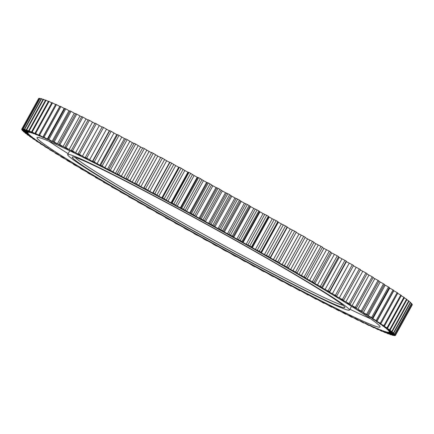 <?xml version="1.0" encoding="UTF-8"?>
<svg xmlns="http://www.w3.org/2000/svg" width="434" height="434" viewBox="0 0 434 434"><rect width="100%" height="100%" fill="white"/><g stroke="black" fill="none" stroke-linecap="round" stroke-linejoin="round"><path stroke-width="0.65" d="M21.933 129.365L21.771 129.668L27.836 132.891A206.405 7.899 -151.1 0 1 27.809 132.717L21.7 129.229A213.403 8.17 -151.1 0 1 21.727 129.169L38.621 98.561A213.403 8.17 28.9 0 1 38.621 98.561A213.403 8.17 28.9 0 1 38.626 98.556L21.733 129.158A213.403 8.17 -151.1 0 0 21.727 129.169L27.922 132.462A206.405 7.899 -151.1 0 1 28.064 132.381L22.085 128.952L38.979 98.35A213.403 8.17 28.9 0 1 39.098 98.328L39.706 98.654M39.098 98.328L22.205 128.936L28.503 132.31A206.405 7.899 -151.1 0 1 28.807 132.321L22.98 128.958L39.874 98.355A213.403 8.17 28.9 0 1 40.085 98.388L41.116 98.936M40.085 98.388L23.192 128.99L29.577 132.435A206.405 7.899 -151.1 0 1 30.044 132.533L24.38 129.251L41.273 98.643A213.403 8.17 28.9 0 1 41.583 98.724L43.026 99.505M41.583 98.724L24.684 129.332L31.139 132.831A206.405 7.899 -151.1 0 1 31.769 133.021L26.29 129.82L43.183 99.218A213.403 8.17 28.9 0 1 43.579 99.348L45.434 100.357M43.579 99.348L26.68 129.956L33.19 133.498A206.405 7.899 -151.1 0 1 33.982 133.78L28.698 130.672L45.592 100.07A213.403 8.17 28.9 0 1 46.075 100.254L48.337 101.485M46.075 100.254L29.181 130.856L35.724 134.437A206.405 7.899 -151.1 0 1 36.673 134.811L31.595 131.806L48.489 101.203A213.403 8.17 28.9 0 1 49.064 101.431L51.722 102.891M49.064 101.431L32.165 132.039L38.724 135.647A206.405 7.899 -151.1 0 1 39.83 136.108L34.98 133.211L51.879 102.608A213.403 8.17 28.9 0 1 52.53 102.891L55.585 104.567M52.53 102.891L35.637 133.493L42.196 137.117A206.405 7.899 -151.1 0 1 43.454 137.665L38.843 134.893L55.736 104.285A213.403 8.17 28.9 0 1 56.48 104.616L59.908 106.514M56.48 104.616L39.581 135.218L46.123 138.847A206.405 7.899 -151.1 0 1 47.528 139.488L43.167 136.835L60.066 106.232A213.403 8.17 28.9 0 1 60.885 106.607L64.688 108.722M60.885 106.607L43.991 137.215L50.496 140.838A206.405 7.899 -151.1 0 1 52.047 141.56L47.952 139.043L64.845 108.44A213.403 8.17 28.9 0 1 65.746 108.863L69.907 111.191M65.746 108.863L48.852 139.466L55.297 143.079A206.405 7.899 -151.1 0 1 56.995 143.882L53.17 141.506L70.064 110.903A213.403 8.17 28.9 0 1 71.04 111.37L75.549 113.903M71.04 111.37L54.147 141.972L60.521 145.564A206.405 7.899 -151.1 0 1 62.355 146.448L58.812 144.218L75.711 113.616A213.403 8.17 28.9 0 1 76.764 114.126L81.603 116.86M76.764 114.126L59.87 144.728L66.152 148.287A206.405 7.899 -151.1 0 1 68.116 149.247L64.872 147.175L81.766 116.567A213.403 8.17 28.9 0 1 82.889 117.12L88.048 120.055M82.889 117.12L65.995 147.728L72.174 151.238A206.405 7.899 -151.1 0 1 74.263 152.274L71.322 150.359L88.216 119.757A213.403 8.17 28.9 0 1 89.409 120.348L94.872 123.473M89.409 120.348L72.516 150.951L78.57 154.417A206.405 7.899 -151.1 0 1 80.778 155.518L78.147 153.772L95.041 123.164A213.403 8.17 28.9 0 1 96.299 123.798L102.05 127.108M96.299 123.798L79.406 154.401L85.319 157.802A206.405 7.899 -151.1 0 1 87.646 158.98L85.33 157.396L102.223 126.793A213.403 8.17 28.9 0 1 103.547 127.46L109.303 130.791A206.405 7.899 28.9 0 1 109.574 130.932M103.547 127.46L86.654 158.068L92.409 161.394A206.405 7.899 -151.1 0 1 94.84 162.636L92.854 161.231L109.748 130.623A213.403 8.17 28.9 0 1 111.126 131.328L116.708 134.578A206.405 7.899 28.9 0 1 117.424 134.947M111.126 131.328L94.232 161.936L99.815 165.18A206.405 7.899 -151.1 0 1 102.348 166.488L100.688 165.256L117.587 134.648A213.403 8.17 28.9 0 1 119.019 135.392L124.412 138.549A206.405 7.899 28.9 0 1 125.562 139.146M119.019 135.392L102.126 165.994L107.518 169.151A206.405 7.899 -151.1 0 1 110.149 170.519L108.825 169.466L125.719 138.858A213.403 8.17 28.9 0 1 127.205 139.634L132.397 142.694A206.405 7.899 28.9 0 1 133.976 143.518M127.205 139.634L110.307 170.237L115.498 173.296A206.405 7.899 -151.1 0 1 118.222 174.718L117.229 173.85L134.128 143.242A213.403 8.17 28.9 0 1 135.658 144.045L140.632 147.001A206.405 7.899 28.9 0 1 142.64 148.054M135.658 144.045L118.764 174.647L123.739 177.604A206.405 7.899 -151.1 0 1 126.538 179.074L125.887 178.39L142.786 147.788A213.403 8.17 28.9 0 1 144.359 148.612L149.101 151.455A206.405 7.899 28.9 0 1 151.526 152.735M144.359 148.612L127.46 179.22L132.207 182.058A206.405 7.899 -151.1 0 1 135.077 183.577L134.773 183.083L151.667 152.475A213.403 8.17 28.9 0 1 153.278 153.332L157.781 156.05A206.405 7.899 28.9 0 1 160.564 157.526M153.278 153.332L136.385 183.935L140.887 186.653A206.405 7.899 -151.1 0 1 143.822 188.215L160.754 157.303A213.403 8.17 28.9 0 1 162.397 158.177L166.645 160.764A206.405 7.899 28.9 0 1 169.634 162.365L170.019 162.251A213.403 8.17 28.9 0 1 171.69 163.146L175.672 165.598A206.405 7.899 28.9 0 1 178.71 167.231L179.432 167.302A213.403 8.17 28.9 0 1 181.135 168.218L184.83 170.529A206.405 7.899 28.9 0 1 187.911 172.189L188.974 172.455A213.403 8.17 28.9 0 1 190.694 173.383L194.107 175.542A206.405 7.899 28.9 0 1 197.215 177.229L198.62 177.685A213.403 8.17 28.9 0 1 200.351 178.624L203.465 180.631A206.405 7.899 28.9 0 1 206.6 182.34L208.336 182.98A213.403 8.17 28.9 0 1 210.078 183.929L212.882 185.774A206.405 7.899 28.9 0 1 216.029 187.499L218.096 188.323A213.403 8.17 28.9 0 1 219.843 189.284L222.338 190.96A206.405 7.899 28.9 0 1 225.49 192.696L227.877 193.71A213.403 8.17 28.9 0 1 229.629 194.676L231.799 196.179A206.405 7.899 28.9 0 1 234.951 197.92L237.653 199.114A213.403 8.17 28.9 0 1 239.4 200.085L241.244 201.414A206.405 7.899 28.9 0 1 244.385 203.155L247.396 204.528A213.403 8.17 28.9 0 1 249.132 205.494L250.646 206.644A206.405 7.899 28.9 0 1 253.765 208.391L257.08 209.931A213.403 8.17 28.9 0 1 258.805 210.897L259.977 211.868A206.405 7.899 28.9 0 1 263.069 213.599L266.677 215.313A213.403 8.17 28.9 0 1 268.38 216.273L269.216 217.06A206.405 7.899 28.9 0 1 272.27 218.779L276.154 220.656A213.403 8.17 28.9 0 1 277.841 221.611L278.335 222.208A206.405 7.899 28.9 0 1 281.341 223.911L285.501 225.951A213.403 8.17 28.9 0 1 287.156 226.89L287.308 227.302A206.405 7.899 28.9 0 1 290.259 228.984L294.681 231.176A213.403 8.17 28.9 0 1 296.303 232.103L279.214 262.928A206.405 7.899 -151.1 0 1 282.105 264.588L286.771 266.926L303.67 236.324A213.403 8.17 28.9 0 1 305.254 237.235L288.36 267.838A213.403 8.17 -151.1 0 0 286.771 266.926M296.238 232.402A206.405 7.899 28.9 0 1 298.999 233.98L303.67 236.324M305.113 237.49A206.405 7.899 28.9 0 1 307.543 238.89L312.442 241.375A213.403 8.17 28.9 0 1 313.988 242.264L297.095 272.872A213.403 8.17 -151.1 0 0 295.549 271.977L290.644 269.498A206.405 7.899 -151.1 0 0 287.823 267.87L288.36 267.838M313.842 242.53A206.405 7.899 28.9 0 1 315.854 243.696L320.981 246.317A213.403 8.17 28.9 0 1 322.478 247.185L305.585 277.793A213.403 8.17 -151.1 0 0 304.082 276.919L298.961 274.304A206.405 7.899 -151.1 0 0 296.216 272.709L297.095 272.872M322.326 247.461A206.405 7.899 28.9 0 1 323.921 248.389L329.254 251.134A213.403 8.17 28.9 0 1 330.703 251.986L313.809 282.588A213.403 8.17 -151.1 0 0 312.361 281.742L307.028 278.991A206.405 7.899 -151.1 0 0 304.37 277.445L305.585 277.793M330.551 252.262A206.405 7.899 28.9 0 1 331.717 252.951L337.245 255.821A213.403 8.17 28.9 0 1 338.639 256.64L321.746 287.248A213.403 8.17 -151.1 0 0 320.346 286.424L314.824 283.559A206.405 7.899 -151.1 0 0 312.258 282.051L313.809 282.588M338.482 256.933A206.405 7.899 28.9 0 1 339.225 257.373L344.927 260.357A213.403 8.17 28.9 0 1 346.267 261.149L329.373 291.756A213.403 8.17 -151.1 0 0 328.033 290.959L322.332 287.981A206.405 7.899 -151.1 0 0 319.863 286.521L321.746 287.248M346.099 261.452A206.405 7.899 28.9 0 1 346.419 261.648L352.283 264.729A213.403 8.17 28.9 0 1 353.564 265.494L336.67 296.102A213.403 8.17 -151.1 0 0 335.39 295.337L329.525 292.25A206.405 7.899 -151.1 0 0 327.16 290.845L329.373 291.756M353.39 265.809L359.292 268.934A213.403 8.17 28.9 0 1 360.508 269.666L343.614 300.268A213.403 8.17 -151.1 0 0 342.399 299.536L336.388 296.357A206.405 7.899 -151.1 0 0 334.137 295.006L336.67 296.102M360.339 269.97L365.933 272.948A213.403 8.17 28.9 0 1 367.083 273.648L350.184 304.256A213.403 8.17 -151.1 0 0 349.039 303.556L342.898 300.29A206.405 7.899 -151.1 0 0 340.766 298.999L343.614 300.268M366.914 273.946L372.188 276.773A213.403 8.17 28.9 0 1 373.267 277.434L356.374 308.042A213.403 8.17 -151.1 0 0 355.294 307.375L349.044 304.033A206.405 7.899 -151.1 0 0 347.037 302.807L350.184 304.256M373.104 277.727L378.041 280.391A213.403 8.17 28.9 0 1 379.045 281.015L362.151 311.617A213.403 8.17 -151.1 0 0 361.148 310.994L354.8 307.581A206.405 7.899 -151.1 0 0 352.923 306.42L356.374 308.042M378.887 281.303L383.477 283.793A213.403 8.17 28.9 0 1 384.405 284.373L367.511 314.981A213.403 8.17 -151.1 0 0 366.584 314.395L360.16 310.923A206.405 7.899 -151.1 0 0 358.419 309.833L362.151 311.617M384.247 284.661L388.484 286.966A213.403 8.17 28.9 0 1 389.331 287.509L372.437 318.117A213.403 8.17 -151.1 0 0 371.585 317.569L365.102 314.048A206.405 7.899 -151.1 0 0 363.502 313.028L367.511 314.981M389.173 287.796L393.036 289.907A213.403 8.17 28.9 0 1 393.806 290.411L376.913 321.014A213.403 8.17 -151.1 0 0 376.142 320.514L369.616 316.95A206.405 7.899 -151.1 0 0 368.157 316.006L372.437 318.117M393.649 290.693L397.137 292.608A213.403 8.17 28.9 0 1 397.821 293.069L380.922 323.672A213.403 8.17 -151.1 0 0 380.238 323.216L373.685 319.619A206.405 7.899 -151.1 0 0 372.377 318.757L376.913 321.014M397.663 293.346L400.761 295.06A213.403 8.17 28.9 0 1 401.358 295.473L384.464 326.075A213.403 8.17 -151.1 0 0 383.868 325.668L377.303 322.05A206.405 7.899 -151.1 0 0 376.148 321.269L380.922 323.672M401.2 295.755L403.908 297.257A213.403 8.17 28.9 0 1 404.417 297.621L387.524 328.229A213.403 8.17 -151.1 0 0 387.009 327.86L380.461 324.236A206.405 7.899 -151.1 0 0 379.462 323.531L384.464 326.075M404.26 297.903L406.56 299.189A213.403 8.17 28.9 0 1 406.983 299.509L390.09 330.111A213.403 8.17 -151.1 0 0 389.667 329.797L383.146 326.167A206.405 7.899 -151.1 0 0 382.305 325.549L387.524 328.229M406.826 299.796L408.725 300.854A213.403 8.17 28.9 0 1 409.056 301.125L392.162 331.733A213.403 8.17 -151.1 0 0 391.826 331.462L385.354 327.844A206.405 7.899 -151.1 0 0 384.67 327.312L390.09 330.111M408.899 301.413L410.38 302.254A213.403 8.17 28.9 0 1 410.624 302.471L393.73 333.079A213.403 8.17 -151.1 0 0 393.486 332.856L387.074 329.254A206.405 7.899 -151.1 0 0 386.558 328.815L392.162 331.733M410.461 302.764L411.53 303.371A213.403 8.17 28.9 0 1 411.682 303.54L394.788 334.147A213.403 8.17 -151.1 0 0 394.636 333.974L388.311 330.404A206.405 7.899 -151.1 0 0 387.953 330.052L393.73 333.079M411.519 303.838L412.17 304.212A213.403 8.17 28.9 0 1 412.229 304.332L395.336 334.934A213.403 8.17 -151.1 0 0 395.276 334.815L389.048 331.283A206.405 7.899 -151.1 0 0 388.859 331.017L394.788 334.147M412.067 304.635L412.3 304.771A213.403 8.17 28.9 0 1 412.273 304.831A213.403 8.17 28.9 0 1 412.267 304.842L395.379 335.439A213.403 8.17 -151.1 0 0 395.407 335.374L389.293 331.891A206.405 7.899 -151.1 0 0 389.265 331.717L395.336 334.934M24.684 129.332A213.403 8.17 -151.1 0 0 24.38 129.251M26.68 129.956A213.403 8.17 -151.1 0 0 26.29 129.82M29.181 130.856A213.403 8.17 -151.1 0 0 28.698 130.672M32.165 132.039A213.403 8.17 -151.1 0 0 31.595 131.806M35.637 133.493A213.403 8.17 -151.1 0 0 34.98 133.211M39.103 135.05L38.957 135.321M39.581 135.218A213.403 8.17 -151.1 0 0 38.843 134.893M59.789 106.449L42.895 137.052M43.991 137.215A213.403 8.17 -151.1 0 0 43.167 136.835M64.189 108.446L47.29 139.048M48.852 139.466A213.403 8.17 -151.1 0 0 47.952 139.043M69.022 110.692L52.129 141.3M54.147 141.972A213.403 8.17 -151.1 0 0 53.17 141.506M74.29 113.193L57.396 143.795M59.87 144.728A213.403 8.17 -151.1 0 0 58.812 144.218M79.97 115.932L63.076 146.54M65.995 147.728A213.403 8.17 -151.1 0 0 64.872 147.175M86.046 118.911L69.152 149.518M72.516 150.951A213.403 8.17 -151.1 0 0 71.322 150.359M92.507 122.117L75.614 152.719M79.406 154.401A213.403 8.17 -151.1 0 0 78.147 153.772M99.332 125.534L82.438 156.142M85.482 157.504L85.319 157.802M86.654 158.068A213.403 8.17 -151.1 0 0 85.33 157.396M106.504 129.169L89.61 159.772M109.303 130.791L92.409 161.394M94.232 161.936A213.403 8.17 -151.1 0 0 92.854 161.231M114.001 132.999L97.108 163.602M116.708 134.578L99.815 165.18M102.126 165.994A213.403 8.17 -151.1 0 0 100.688 165.256M121.802 137.014L104.909 167.622M124.412 138.549L107.518 169.151M110.307 170.237A213.403 8.17 -151.1 0 0 108.825 169.466M129.891 141.207L112.997 171.815M132.397 142.694L115.498 173.296M118.764 174.647A213.403 8.17 -151.1 0 0 117.229 173.85M138.24 145.569L121.346 176.177M140.632 147.001L123.739 177.604M127.46 179.22A213.403 8.17 -151.1 0 0 125.887 178.39M146.828 150.088L129.934 180.69M149.101 151.455L132.207 182.058M136.385 183.935A213.403 8.17 -151.1 0 0 134.773 183.083M155.632 154.743L138.734 185.345M157.781 156.05L140.887 186.653M143.735 188.003L160.754 157.303M162.397 158.177L145.504 188.785A213.403 8.17 -151.1 0 0 143.86 187.906M145.504 188.785L149.752 191.372L166.645 160.764M164.622 159.528L147.728 190.13M169.634 162.365L152.741 192.967A206.405 7.899 -151.1 0 0 149.752 191.372M152.741 192.967L153.126 192.853L170.019 162.251M169.721 162.251L152.828 192.853M171.69 163.146L154.797 193.748A213.403 8.17 -151.1 0 0 153.126 192.853M154.797 193.748L158.773 196.201L175.672 165.598M173.784 164.426L156.891 195.034M178.71 167.231L161.817 197.833A206.405 7.899 -151.1 0 0 158.773 196.201M161.817 197.833L162.538 197.909L179.432 167.302M178.965 167.209L162.072 197.812M181.135 168.218L164.236 198.821A213.403 8.17 -151.1 0 0 162.538 197.909M164.236 198.821L167.936 201.132L184.83 170.529M183.088 169.428L166.195 200.036M187.911 172.189L171.018 202.797A206.405 7.899 -151.1 0 0 167.936 201.132M171.018 202.797L172.081 203.058L188.974 172.455M188.334 172.265L171.441 202.868M190.694 173.383L173.801 203.991A213.403 8.17 -151.1 0 0 172.081 203.058M173.801 203.991L177.208 206.145L194.107 175.542M192.506 174.522L175.613 205.125M197.215 177.229L180.322 207.837A206.405 7.899 -151.1 0 0 177.208 206.145M180.322 207.837L181.721 208.287L198.62 177.685M197.806 177.398L180.913 208M200.351 178.624L183.457 209.231A213.403 8.17 -151.1 0 0 181.721 208.287M183.457 209.231L186.571 211.233L203.465 180.631M202.016 179.687L185.123 210.289M206.6 182.34L189.701 212.942A206.405 7.899 -151.1 0 0 186.571 211.233M189.701 212.942L191.437 213.582L208.336 182.98M207.354 182.6L190.461 213.202M210.078 183.929L193.184 214.537A213.403 8.17 -151.1 0 0 191.437 213.582M193.184 214.537L195.989 216.376L212.882 185.774M211.591 184.911L194.692 215.519M216.029 187.499L199.135 218.101A206.405 7.899 -151.1 0 0 195.989 216.376M199.135 218.101L201.202 218.931L218.096 188.323M216.957 187.851L200.058 218.459M219.843 189.284L202.949 219.892A213.403 8.17 -151.1 0 0 201.202 218.931M202.949 219.892L205.439 221.568L222.338 190.96M221.199 190.184L204.305 220.787M225.49 192.696L208.597 223.304A206.405 7.899 -151.1 0 0 205.439 221.568M208.597 223.304L210.984 224.313L227.877 193.71M226.575 193.141L209.682 223.749M229.629 194.676L212.736 225.279A213.403 8.17 -151.1 0 0 210.984 224.313M212.736 225.279L214.906 226.787L231.799 196.179M230.823 195.49L213.929 226.092M234.951 197.92L218.052 228.528A206.405 7.899 -151.1 0 0 214.906 226.787M218.052 228.528L220.76 229.722L237.653 199.114M236.194 198.457L219.3 229.065M239.4 200.085L222.506 230.687A213.403 8.17 -151.1 0 0 220.76 229.722M222.506 230.687L224.351 232.016L241.244 201.414M240.431 200.806L223.537 231.414M244.385 203.155L227.487 233.763A206.405 7.899 -151.1 0 0 224.351 232.016M227.487 233.763L230.503 235.13L247.396 204.528M245.78 203.779L228.886 234.387M249.132 205.494L232.239 236.101A213.403 8.17 -151.1 0 0 230.503 235.13M232.239 236.101L233.752 237.252L250.646 206.644M250 206.128L233.101 236.736M253.765 208.391L236.872 238.993A206.405 7.899 -151.1 0 0 233.752 237.252M236.872 238.993L240.186 240.534L257.08 209.931M255.317 209.101L238.418 239.704M258.805 210.897L241.906 241.499A213.403 8.17 -151.1 0 0 240.186 240.534M241.906 241.499L243.083 242.47L259.977 211.868M259.499 211.439L242.601 242.047M263.069 213.599L246.176 244.206A206.405 7.899 -151.1 0 0 243.083 242.47M246.176 244.206L249.778 245.921L266.677 215.313M264.767 214.396L247.868 245.004M268.38 216.273L251.487 246.875A213.403 8.17 -151.1 0 0 249.778 245.921M251.487 246.875L252.322 247.662L269.216 217.06M268.906 216.723L252.008 247.331M272.27 218.779L255.376 249.387A206.405 7.899 -151.1 0 0 252.322 247.662M255.376 249.387L259.261 251.264L276.154 220.656M274.109 219.658L257.216 250.266M277.841 221.611L260.942 252.214A213.403 8.17 -151.1 0 0 259.261 251.264M260.942 252.214L261.436 252.81L278.335 222.208M278.194 221.969L261.295 252.572M281.341 223.911L264.447 254.519A206.405 7.899 -151.1 0 0 261.436 252.81M264.447 254.519L268.603 256.554L285.501 225.951M283.315 224.872L266.422 255.48M287.156 226.89L270.263 257.498A213.403 8.17 -151.1 0 0 268.603 256.554M270.263 257.498L270.409 257.904L287.308 227.302M287.335 227.156L270.442 257.758M290.259 228.984L273.366 259.592A206.405 7.899 -151.1 0 0 270.409 257.904M273.366 259.592L277.782 261.783L294.681 231.176M292.37 230.025L275.476 260.628M296.303 232.103L279.409 262.711A213.403 8.17 -151.1 0 0 277.782 261.783M298.999 233.98L282.105 264.588M301.234 235.098L284.341 265.7M307.543 238.89L290.644 269.498M309.898 240.078L293.004 270.68M312.442 241.375L295.549 271.977M315.854 243.696L298.961 274.304M318.323 244.95L301.429 275.557M320.981 246.317L304.082 276.919M323.921 248.389L307.028 278.991M326.498 249.707L309.605 280.315M329.254 251.134L312.361 281.742M331.717 252.951L314.824 283.559M334.397 254.335L317.498 284.937M337.245 255.821L320.346 286.424M339.225 257.373L322.332 287.981M341.992 258.816L325.099 289.418M344.927 260.357L328.033 290.959M346.419 261.648L329.525 292.25M349.272 263.14L332.379 293.747M352.283 264.729L335.39 295.337M336.556 296.053L336.388 296.357M356.211 267.295L339.317 297.903M359.292 268.934L342.399 299.536M343.044 300.019L342.898 300.29M362.791 271.272L345.898 301.88M365.933 272.948L349.039 303.556M368.998 275.058L352.104 305.666M372.188 276.773L355.294 307.375M374.808 278.644L357.914 309.247M378.041 280.391L361.148 310.994M380.211 282.019L363.318 312.621M383.477 283.793L366.584 314.395M385.186 285.171L368.292 315.778M388.484 286.966L371.585 317.569M389.727 288.095L372.833 318.702M393.036 289.907L376.142 320.514M393.817 290.785L376.924 321.388M397.137 292.608L380.238 323.216M380.699 323.558L380.553 323.835M400.761 295.06L383.868 325.668M403.908 297.257L387.009 327.86M406.56 299.189L389.667 329.797M408.725 300.854L391.826 331.462M410.38 302.254L393.486 332.856M411.53 303.371L394.636 333.974M412.17 304.212L395.276 334.815M412.3 304.771L395.407 335.374M392.157 333.735L389.043 332.222A206.405 7.899 -151.1 0 0 389.184 332.14L395.374 335.444A213.403 8.17 -151.1 0 0 395.379 335.439M392.043 333.936L395.021 335.65L395.19 335.346M391.338 333.768L388.3 332.281A206.405 7.899 -151.1 0 0 388.604 332.292L394.902 335.672A213.403 8.17 -151.1 0 0 395.021 335.65M391.229 333.968L394.126 335.645L394.294 335.346M390.025 333.524L387.063 332.07A206.405 7.899 -151.1 0 0 387.529 332.173L393.915 335.612A213.403 8.17 -151.1 0 0 394.126 335.645M389.916 333.719L392.727 335.357L392.884 335.064M388.213 332.997L385.338 331.581A206.405 7.899 -151.1 0 0 385.967 331.777L392.417 335.276A213.403 8.17 -151.1 0 0 392.727 335.357M388.104 333.193L390.817 334.782L390.974 334.495M385.907 332.194L383.124 330.822A206.405 7.899 -151.1 0 0 383.916 331.109L390.421 334.652A213.403 8.17 -151.1 0 0 390.817 334.782M385.799 332.39L388.408 333.93L388.566 333.643M383.119 331.12L380.434 329.797A206.405 7.899 -151.1 0 0 381.383 330.171L387.925 333.746A213.403 8.17 -151.1 0 0 388.408 333.93M383.01 331.316L385.511 332.797L385.663 332.515M379.848 329.769L377.276 328.5A206.405 7.899 -151.1 0 0 378.377 328.961L384.936 332.569A213.403 8.17 -151.1 0 0 385.511 332.797M379.745 329.965L382.121 331.392L382.278 331.109M376.11 328.153L373.652 326.938A206.405 7.899 -151.1 0 0 374.911 327.491L381.47 331.109A213.403 8.17 -151.1 0 0 382.121 331.392M376.007 328.348L378.264 329.715L378.415 329.433M371.916 326.276L369.573 325.12A206.405 7.899 -151.1 0 0 370.983 325.755L377.52 329.384A213.403 8.17 -151.1 0 0 378.264 329.715M371.808 326.471L373.934 327.768L374.092 327.486M367.272 324.133L365.059 323.048A206.405 7.899 -151.1 0 0 366.611 323.764L373.115 327.393A213.403 8.17 -151.1 0 0 373.934 327.768M367.164 324.328L369.155 325.56L369.312 325.278M362.195 321.746L360.111 320.726A206.405 7.899 -151.1 0 0 361.81 321.523L368.254 325.137A213.403 8.17 -151.1 0 0 369.155 325.56M362.086 321.941L363.936 323.097L364.093 322.809M356.699 319.104L354.752 318.16A206.405 7.899 -151.1 0 0 356.585 319.039L362.96 322.63A213.403 8.17 -151.1 0 0 363.936 323.097M356.591 319.305L358.289 320.384L358.451 320.097M350.791 316.24L348.99 315.361A206.405 7.899 -151.1 0 0 350.954 316.315L357.236 319.874A213.403 8.17 -151.1 0 0 358.289 320.384M350.683 316.429L352.234 317.433L352.397 317.14M344.488 313.147L342.838 312.334A206.405 7.899 -151.1 0 0 344.932 313.364L351.111 316.88A213.403 8.17 -151.1 0 0 352.234 317.433M344.39 313.326L345.784 314.243L345.952 313.945M337.815 309.833L336.323 309.084A206.405 7.899 -151.1 0 0 338.536 310.191L344.591 313.652A213.403 8.17 -151.1 0 0 345.784 314.243M337.723 310.001L338.959 310.836L339.128 310.527M330.789 306.301L329.46 305.628A206.405 7.899 -151.1 0 0 331.788 306.8L337.701 310.201A213.403 8.17 -151.1 0 0 338.959 310.836M330.703 306.458L331.777 307.207L331.95 306.892M323.433 302.563L322.261 301.966A206.405 7.899 -151.1 0 0 324.697 303.209L330.453 306.54A213.403 8.17 -151.1 0 0 331.777 307.207M323.346 302.715L324.252 303.377L324.426 303.068M315.757 298.635L314.753 298.12A206.405 7.899 -151.1 0 0 317.292 299.422L322.874 302.672A213.403 8.17 -151.1 0 0 324.252 303.377M315.675 298.782L316.413 299.351L316.576 299.053M307.793 294.523L306.957 294.089A206.405 7.899 -151.1 0 0 309.588 295.451L314.981 298.608A213.403 8.17 -151.1 0 0 316.413 299.351M307.711 294.664L308.281 295.142L308.438 294.854M299.552 290.238L298.885 289.89A206.405 7.899 -151.1 0 0 301.603 291.306L306.795 294.366A213.403 8.17 -151.1 0 0 308.281 295.142M299.476 290.373L299.872 290.758L300.024 290.482M291.068 285.794L290.568 285.534A206.405 7.899 -151.1 0 0 293.368 286.999L298.342 289.955A213.403 8.17 -151.1 0 0 299.872 290.758M290.992 285.925L291.214 286.212L291.36 285.946M282.355 281.199L282.029 281.031A206.405 7.899 -151.1 0 0 284.899 282.545L289.641 285.388A213.403 8.17 -151.1 0 0 291.214 286.212M273.436 276.474L273.284 276.393A206.405 7.899 -151.1 0 0 276.219 277.95L280.722 280.668A213.403 8.17 -151.1 0 0 282.333 281.525M273.366 276.599L273.246 276.697A213.403 8.17 -151.1 0 1 271.603 275.823L267.355 273.236A206.405 7.899 -151.1 0 1 264.366 271.635L263.981 271.749A213.403 8.17 -151.1 0 1 262.31 270.854L258.328 268.402A206.405 7.899 -151.1 0 1 255.29 266.769L254.568 266.698A213.403 8.17 -151.1 0 1 252.865 265.782L249.17 263.471A206.405 7.899 -151.1 0 1 246.089 261.81L245.026 261.545A213.403 8.17 -151.1 0 1 243.306 260.617L239.893 258.458A206.405 7.899 -151.1 0 1 236.785 256.771L235.38 256.315A213.403 8.17 -151.1 0 1 233.649 255.376L230.535 253.369A206.405 7.899 -151.1 0 1 227.4 251.66L225.664 251.02A213.403 8.17 -151.1 0 1 223.922 250.071L221.118 248.226A206.405 7.899 -151.1 0 1 217.971 246.501L215.904 245.677A213.403 8.17 -151.1 0 1 214.157 244.716L211.662 243.04A206.405 7.899 -151.1 0 1 208.51 241.304L206.123 240.29A213.403 8.17 -151.1 0 1 204.371 239.324L202.201 237.821A206.405 7.899 -151.1 0 1 199.049 236.08L196.347 234.886A213.403 8.17 -151.1 0 1 194.6 233.915L192.756 232.586A206.405 7.899 -151.1 0 1 189.615 230.845L186.604 229.472A213.403 8.17 -151.1 0 1 184.868 228.506L183.354 227.356A206.405 7.899 -151.1 0 1 180.235 225.609L176.92 224.069A213.403 8.17 -151.1 0 1 175.195 223.103L174.023 222.132A206.405 7.899 -151.1 0 1 170.931 220.401L167.323 218.687A213.403 8.17 -151.1 0 1 165.62 217.727L164.784 216.94A206.405 7.899 -151.1 0 1 161.73 215.221L157.846 213.344A213.403 8.17 -151.1 0 1 156.159 212.389L155.665 211.792A206.405 7.899 -151.1 0 1 152.659 210.089L148.499 208.049A213.403 8.17 -151.1 0 1 146.844 207.11L146.692 206.698A206.405 7.899 -151.1 0 1 143.741 205.016L139.319 202.824A213.403 8.17 -151.1 0 1 137.697 201.897L137.893 201.674A206.405 7.899 -151.1 0 1 135.001 200.02L130.33 197.676A213.403 8.17 -151.1 0 1 128.746 196.765L129.283 196.738A206.405 7.899 -151.1 0 1 126.457 195.11L121.558 192.625A213.403 8.17 -151.1 0 1 120.012 191.736L120.891 191.893A206.405 7.899 -151.1 0 1 118.146 190.304L113.019 187.683A213.403 8.17 -151.1 0 1 111.522 186.815L112.737 187.162A206.405 7.899 -151.1 0 1 110.079 185.611L104.746 182.866A213.403 8.17 -151.1 0 1 103.297 182.014L104.849 182.551A206.405 7.899 -151.1 0 1 102.283 181.049L96.755 178.179A213.403 8.17 -151.1 0 1 95.361 177.36L97.243 178.081A206.405 7.899 -151.1 0 1 94.775 176.627L89.073 173.643A213.403 8.17 -151.1 0 1 87.733 172.851L89.941 173.757A206.405 7.899 -151.1 0 1 87.581 172.352L81.717 169.271A213.403 8.17 -151.1 0 1 80.436 168.506L82.97 169.596A206.405 7.899 -151.1 0 1 80.719 168.246L74.708 165.066A213.403 8.17 -151.1 0 1 73.492 164.334L76.335 165.609A206.405 7.899 -151.1 0 1 74.209 164.318L68.067 161.052A213.403 8.17 -151.1 0 1 66.917 160.352L70.069 161.801A206.405 7.899 -151.1 0 1 68.062 160.575L61.812 157.227A213.403 8.17 -151.1 0 1 60.733 156.566L64.178 158.188A206.405 7.899 -151.1 0 1 62.306 157.027L55.959 153.609A213.403 8.17 -151.1 0 1 54.955 152.985L58.688 154.775A206.405 7.899 -151.1 0 1 56.946 153.685L50.523 150.207A213.403 8.17 -151.1 0 1 49.595 149.627L53.604 151.574A206.405 7.899 -151.1 0 1 52.004 150.56L45.516 147.034A213.403 8.17 -151.1 0 1 44.669 146.491L48.944 148.596A206.405 7.899 -151.1 0 1 47.49 147.658L40.964 144.093A213.403 8.17 -151.1 0 1 40.194 143.589L44.729 145.851A206.405 7.899 -151.1 0 1 43.422 144.989L36.863 141.392A213.403 8.17 -151.1 0 1 36.179 140.931L40.953 143.339A206.405 7.899 -151.1 0 1 39.798 142.558L33.239 138.94A213.403 8.17 -151.1 0 1 32.642 138.527L37.644 141.072A206.405 7.899 -151.1 0 1 36.646 140.372L30.092 136.743A213.403 8.17 -151.1 0 1 29.583 136.379L34.801 139.054A206.405 7.899 -151.1 0 1 33.96 138.441L27.44 134.811A213.403 8.17 -151.1 0 1 27.016 134.491L32.436 137.29A206.405 7.899 -151.1 0 1 31.753 136.764L25.275 133.146A213.403 8.17 -151.1 0 1 24.944 132.875L30.548 135.793A206.405 7.899 -151.1 0 1 30.027 135.348L23.62 131.746A213.403 8.17 -151.1 0 1 23.376 131.529L29.154 134.556A206.405 7.899 -151.1 0 1 28.796 134.204L22.47 130.629A213.403 8.17 -151.1 0 1 22.318 130.46L28.248 133.585A206.405 7.899 -151.1 0 1 28.058 133.325L21.83 129.788A213.403 8.17 -151.1 0 1 21.771 129.668M111.674 186.539L111.522 186.815M103.449 181.737L103.297 182.014M95.518 177.067L95.361 177.36M87.901 172.548L87.733 172.851M80.61 168.191L80.436 168.506M73.661 164.03L73.492 164.334M67.086 160.054L66.917 160.352M60.896 156.273L60.733 156.566M55.113 152.697L54.955 152.985M49.753 149.339L49.595 149.627M44.827 146.204L44.669 146.491M40.351 143.307L40.194 143.589M36.337 140.654L36.179 140.931M32.8 138.245L32.642 138.527M29.74 136.097L29.583 136.379M27.174 134.204L27.016 134.491M25.101 132.587L24.944 132.875M23.539 131.236L23.376 131.529M22.481 130.162L22.318 130.46M225.034 232.857A195.913 7.497 28.9 0 1 380.065 326.981A195.913 7.497 28.9 0 1 192.067 231.745A195.913 7.497 28.9 0 1 37.042 137.621A195.913 7.497 28.9 0 1 225.034 232.857M222.094 232.76A160.927 6.163 28.9 0 1 349.441 310.077A160.927 6.163 28.9 0 1 195.012 231.843A160.927 6.163 28.9 0 1 67.666 154.531A160.927 6.163 28.9 0 1 222.094 232.76M195.452 231.859A155.681 5.957 28.9 0 1 72.473 156.918A155.681 5.957 28.9 0 1 221.649 232.743A155.681 5.957 28.9 0 1 344.856 307.283A155.681 5.957 28.9 0 1 195.452 231.859M343.028 305.281A153.929 5.892 28.9 0 1 196.445 230.335A153.929 5.892 28.9 0 1 75.142 157.396M68.133 153.685A195.913 7.497 28.9 0 1 49.129 141.3M370.511 318.713A195.913 7.497 28.9 0 1 349.907 309.23M349.441 310.077L351.507 306.333M67.666 154.531L69.733 150.782"/></g></svg>
